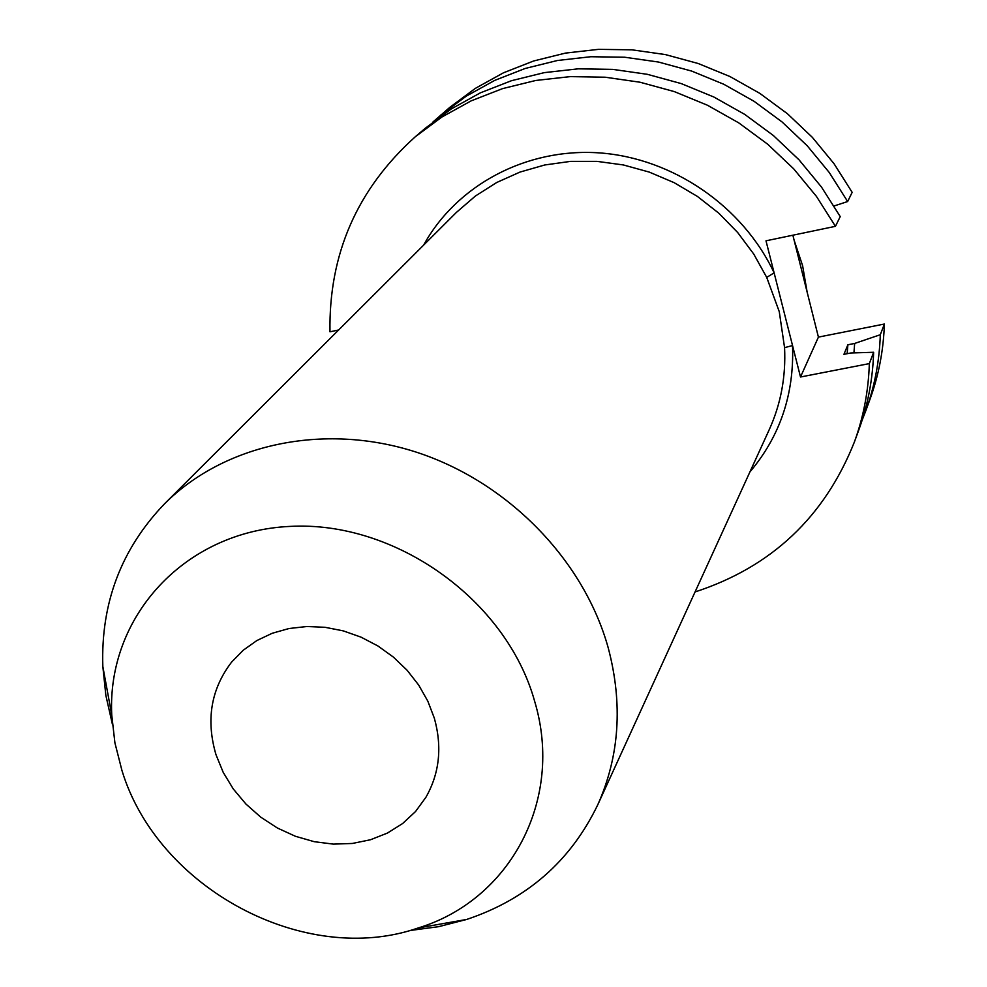 <?xml version="1.0" encoding="UTF-8"?>
<svg xmlns="http://www.w3.org/2000/svg" width="987" height="987" viewBox="0 0 987 987"><rect width="100%" height="100%" fill="white"/><g stroke="black" fill="none" stroke-linecap="round" stroke-linejoin="round"><path stroke-width="1.48" d="M695.058 591.941C771.439 566.994 824.552 517.003 854.409 441.954C863.514 416.958 868.486 390.84 869.337 363.598L800.506 376.997L774.116 272.856L766.714 277.396L753.76 254.078L737.684 232.525L718.795 213.192L697.464 196.462L674.133 182.669L649.273 172.096L623.377 164.952L596.975 161.362L570.597 161.375L544.762 164.977L519.976 172.083L496.708 182.496L475.413 196.018L456.475 212.341L164.607 503.74C121.339 548.772 100.736 603.032 102.833 666.496L105.856 695.391L112.345 724.051M215.993 754.685L223.21 772.365L233.29 788.971L245.936 804.047L260.79 817.187L277.433 828.031L295.421 836.285L314.248 841.689L333.384 844.119L352.322 843.466L370.495 839.752L387.422 833.065L402.597 823.553L415.564 811.499L425.952 797.212C439.536 773.277 442.324 746.925 434.329 718.154L427.84 701.189L418.698 685.077L407.113 670.259L393.406 657.108L377.91 645.967L361.057 637.158L343.266 630.878L325.019 627.3L306.797 626.511L289.055 628.509L272.264 633.247L256.842 640.563L243.184 650.273L231.612 662.104C210.996 689.062 205.79 719.93 215.993 754.685M409.445 930.581L438.573 926.682L466.703 919.44C526.922 899.293 570.609 861.096 597.74 804.837C619.503 756.19 623.007 703.916 608.263 648.003C583.749 559.506 507.034 481.138 415.046 451.75C323.008 422.473 224.172 444.199 164.607 503.74M597.74 804.837L769.206 429.74C780.84 404.065 785.96 376.701 784.566 347.646L779.261 311.645L766.714 277.396M534.67 701.35C506.553 600.047 395.429 520.556 289.968 526.404C184.285 531.265 106.781 617.159 111.753 715.007L114.911 742.866L121.932 770.428C157.636 888.473 304.86 967.396 418.118 927.99C509.86 900.218 564.305 800.124 534.67 701.35M807.144 292.152L802.616 265.725L794.066 240.014M862.12 420.228L865.747 410.9C874.605 386.583 879.454 361.193 880.305 334.729L884.377 324.032L818.42 337.11L792.869 235.214M865.747 410.9L869.954 399.377C878.714 375.319 883.525 350.2 884.377 324.032M880.305 334.729L854.656 343.439L847.882 344.771L843.934 354.333L850.782 352.988L873.631 352.273C872.792 379.218 867.857 405.052 858.863 429.777L854.409 441.954M853.94 352.89L854.656 343.439M847.142 353.704L847.882 344.771M869.337 363.598L873.631 352.273M834.077 205.975L847.648 201.533L852.163 192.342L834.015 163.682L812.313 137.316L787.429 113.739L759.793 93.346L729.886 76.505L698.228 63.513L665.386 54.581L631.939 49.831L598.455 49.35L565.514 53.088L533.683 60.972L503.469 72.804L475.376 88.349L449.838 107.324L433.022 121.932M847.648 201.533L829.265 172.515L807.28 145.842L782.086 121.969L754.105 101.328L723.829 84.277L691.776 71.113L658.539 62.045L624.685 57.234L590.806 56.728L557.482 60.491L525.281 68.436L494.721 80.391L466.32 96.109L440.51 115.282M423.633 245.134C456.525 185.248 526.207 147.717 599.516 152.899C672.801 158.142 742.89 206.295 774.116 272.856L765.998 240.816L835.446 226.319L840.233 216.597L821.468 187.036L799.038 159.832L773.314 135.478L744.766 114.418L713.872 97.022L681.19 83.574L647.299 74.309L612.779 69.374L578.246 68.831L544.293 72.631L511.488 80.7L480.385 92.84L451.466 108.817L425.2 128.322L415.342 136.724C357.171 189.048 328.72 254.078 329.979 331.805L338.627 329.991M835.446 226.319L816.434 196.388L793.708 168.851L767.664 144.201L738.745 122.869L707.457 105.239L674.368 91.618L640.045 82.229L605.105 77.208L570.153 76.628L535.793 80.465L502.605 88.608L471.132 100.871L441.892 117.021L415.342 136.724M800.506 376.997L818.42 337.11M784.566 347.646L792.536 345.549C794.288 394.084 780.075 436.217 749.91 471.946M111.753 715.007L102.833 666.496M418.118 927.99L466.703 919.44"/></g></svg>
